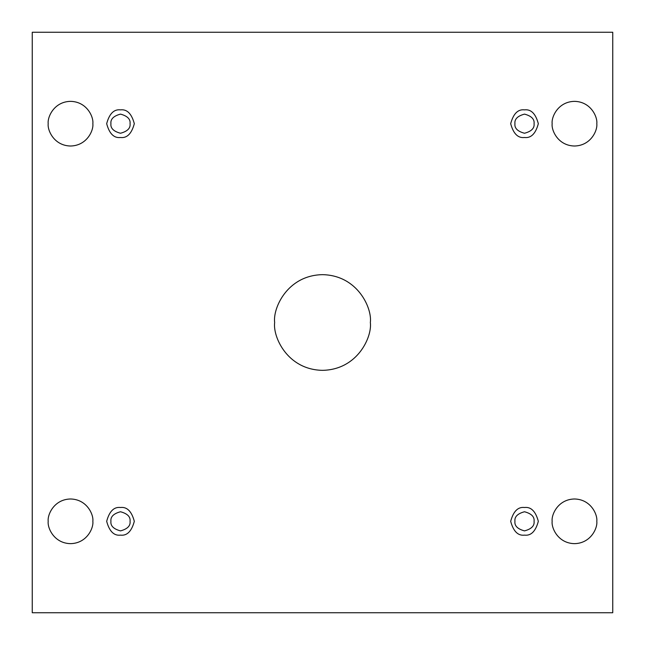 <?xml version="1.0" encoding="UTF-8"?>
<svg xmlns="http://www.w3.org/2000/svg" width="645" height="645" viewBox="0 0 645 645"><rect width="100%" height="100%" fill="white"/><g stroke="black" fill="none" stroke-linecap="round" stroke-linejoin="round"><path stroke-width="0.97" d="M274.657 322.5C272.73 336.497 287.089 369.69 322.5 370.343C357.911 369.69 372.27 336.497 370.343 322.5C372.27 336.497 357.911 369.69 322.5 370.343C287.089 369.69 272.73 336.497 274.657 322.5C272.73 308.503 287.089 275.31 322.5 274.657C357.911 275.31 372.27 308.503 370.343 322.5C372.27 308.503 357.911 275.31 322.5 274.657C287.089 275.31 272.73 308.503 274.657 322.5M552.152 521.313C551.249 527.844 557.949 543.34 574.477 543.646C590.997 543.34 597.697 527.844 596.802 521.313C597.697 527.844 590.997 543.34 574.477 543.646C557.949 543.34 551.249 527.844 552.152 521.313C551.249 514.783 557.949 499.294 574.477 498.988C590.997 499.294 597.697 514.783 596.802 521.313C597.697 514.783 590.997 499.294 574.477 498.988C557.949 499.294 551.249 514.783 552.152 521.313M48.198 521.313C47.303 527.844 54.003 543.34 70.523 543.646C87.051 543.34 93.751 527.844 92.848 521.313C93.751 527.844 87.051 543.34 70.523 543.646C54.003 543.34 47.303 527.844 48.198 521.313C47.303 514.783 54.003 499.294 70.523 498.988C87.051 499.294 93.751 514.783 92.848 521.313C93.751 514.783 87.051 499.294 70.523 498.988C54.003 499.294 47.303 514.783 48.198 521.313M552.152 123.687C551.249 130.217 557.949 145.706 574.477 146.012C590.997 145.706 597.697 130.217 596.802 123.687C597.697 130.217 590.997 145.706 574.477 146.012C557.949 145.706 551.249 130.217 552.152 123.687C551.249 117.156 557.949 101.66 574.477 101.354C590.997 101.66 597.697 117.156 596.802 123.687C597.697 117.156 590.997 101.66 574.477 101.354C557.949 101.66 551.249 117.156 552.152 123.687M48.198 123.687C47.303 130.217 54.003 145.706 70.523 146.012C87.051 145.706 93.751 130.217 92.848 123.687C93.751 130.217 87.051 145.706 70.523 146.012C54.003 145.706 47.303 130.217 48.198 123.687C47.303 117.156 54.003 101.66 70.523 101.354C87.051 101.66 93.751 117.156 92.848 123.687C93.751 117.156 87.051 101.66 70.523 101.354C54.003 101.66 47.303 117.156 48.198 123.687M120.494 137.506C127.033 138.288 131.636 133.684 134.313 123.687C131.636 113.681 127.033 109.078 120.494 109.86C127.033 109.078 131.636 113.681 134.313 123.687C131.636 133.684 127.033 138.288 120.494 137.506C113.963 138.288 109.352 133.684 106.675 123.687C109.352 113.681 113.963 109.078 120.494 109.86C113.963 109.078 109.352 113.681 106.675 123.687C109.352 133.684 113.963 138.288 120.494 137.506M110.924 123.687C110.384 128.21 113.568 131.395 120.494 133.249C127.42 131.395 130.604 128.21 130.064 123.687C130.604 119.164 127.42 115.971 120.494 114.117C113.568 115.971 110.384 119.164 110.924 123.687C110.384 119.164 113.568 115.971 120.494 114.117C127.42 115.971 130.604 119.164 130.064 123.687C130.604 128.21 127.42 131.395 120.494 133.249C113.568 131.395 110.384 128.21 110.924 123.687M524.506 137.506C531.037 138.288 535.648 133.684 538.325 123.687C535.648 113.681 531.037 109.078 524.506 109.86C531.037 109.078 535.648 113.681 538.325 123.687C535.648 133.684 531.037 138.288 524.506 137.506C517.967 138.288 513.364 133.684 510.687 123.687C513.364 113.681 517.967 109.078 524.506 109.86C517.967 109.078 513.364 113.681 510.687 123.687C513.364 133.684 517.967 138.288 524.506 137.506M514.936 123.687C514.396 128.21 517.58 131.395 524.506 133.249C531.432 131.395 534.616 128.21 534.076 123.687C534.616 119.164 531.432 115.971 524.506 114.117C517.58 115.971 514.396 119.164 514.936 123.687C514.396 119.164 517.58 115.971 524.506 114.117C531.432 115.971 534.616 119.164 534.076 123.687C534.616 128.21 531.432 131.395 524.506 133.249C517.58 131.395 514.396 128.21 514.936 123.687M524.506 535.14C531.037 535.922 535.648 531.319 538.325 521.313C535.648 511.316 531.037 506.712 524.506 507.494C531.037 506.712 535.648 511.316 538.325 521.313C535.648 531.319 531.037 535.922 524.506 535.14C517.967 535.922 513.364 531.319 510.687 521.313C513.364 511.316 517.967 506.712 524.506 507.494C517.967 506.712 513.364 511.316 510.687 521.313C513.364 531.319 517.967 535.922 524.506 535.14M514.936 521.313C514.396 525.836 517.58 529.029 524.506 530.883C531.432 529.029 534.616 525.836 534.076 521.313C534.616 516.79 531.432 513.605 524.506 511.751C517.58 513.605 514.396 516.79 514.936 521.313C514.396 516.79 517.58 513.605 524.506 511.751C531.432 513.605 534.616 516.79 534.076 521.313C534.616 525.836 531.432 529.029 524.506 530.883C517.58 529.029 514.396 525.836 514.936 521.313M120.494 535.14C127.033 535.922 131.636 531.319 134.313 521.313C131.636 511.316 127.033 506.712 120.494 507.494C127.033 506.712 131.636 511.316 134.313 521.313C131.636 531.319 127.033 535.922 120.494 535.14C113.963 535.922 109.352 531.319 106.675 521.313C109.352 511.316 113.963 506.712 120.494 507.494C113.963 506.712 109.352 511.316 106.675 521.313C109.352 531.319 113.963 535.922 120.494 535.14M110.924 521.313C110.384 525.836 113.568 529.029 120.494 530.883C127.42 529.029 130.604 525.836 130.064 521.313C130.604 516.79 127.42 513.605 120.494 511.751C113.568 513.605 110.384 516.79 110.924 521.313C110.384 516.79 113.568 513.605 120.494 511.751C127.42 513.605 130.604 516.79 130.064 521.313C130.604 525.836 127.42 529.029 120.494 530.883C113.568 529.029 110.384 525.836 110.924 521.313M612.75 32.25L32.25 32.25L32.25 612.75L612.75 612.75L612.75 32.25L612.75 612.75L32.25 612.75L32.25 32.25L612.75 32.25"/></g></svg>
